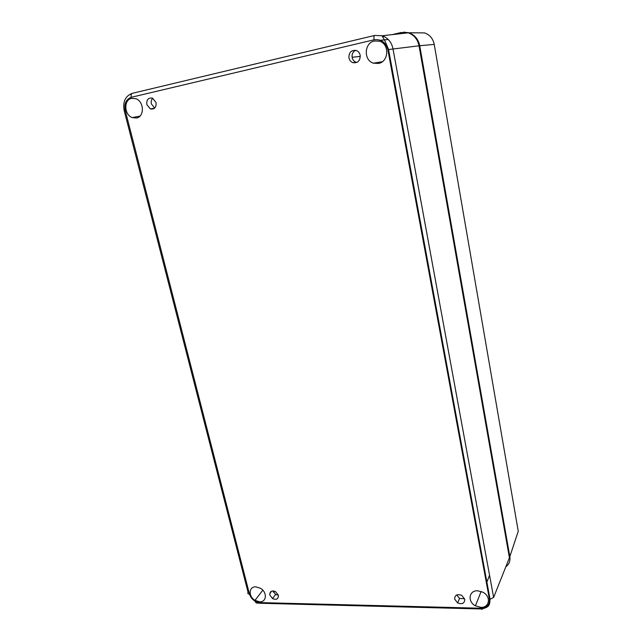 <?xml version="1.0" encoding="UTF-8"?>
<svg xmlns="http://www.w3.org/2000/svg" width="642" height="642" viewBox="0 0 642 642"><rect width="100%" height="100%" fill="white"/><g stroke="black" fill="none" stroke-linecap="round" stroke-linejoin="round"><path stroke-width="0.96" d="M348.935 57.884C349.489 60.268 350.813 61.865 352.915 62.675C357.843 63.245 360.266 60.781 360.194 55.284C359.64 52.869 358.308 51.264 356.182 50.461C351.246 49.932 348.831 52.411 348.935 57.884M355.652 50.317C352.899 51.769 351.728 54.169 352.153 57.515C352.691 59.883 354.007 61.463 356.093 62.266L356.824 62.451M269.825 595.062L272.513 598.569C276.501 600.134 278.451 599.026 278.363 595.246L275.659 591.723C271.662 590.175 269.72 591.29 269.825 595.062M272.914 590.913L275.595 594.444L278.363 595.246M454.64 599.066L457.642 602.942C462.208 604.571 464.591 603.352 464.784 599.283L461.758 595.383C457.176 593.778 454.801 595.006 454.64 599.066M456.687 594.973L459.568 598.416L464.664 598.801M146.817 104.614L150.332 108.907C154.521 109.581 156.423 107.439 156.038 102.479L152.491 98.162C148.302 97.52 146.408 99.671 146.817 104.614M152.756 98.274C151.343 99.719 150.886 101.596 151.376 103.9L154.698 108.089M259.633 601.787C266.751 602.324 267.409 592.149 260.443 588.265L255.829 586.844C248.735 586.403 248.173 596.466 255.002 600.334L259.633 601.787M378.579 63.446C388.867 61.736 389.686 43.913 379.478 41.192L374.358 40.992C364.094 42.886 363.46 60.412 373.435 63.173L378.579 63.446M136.561 118.008C144.619 116.724 144.153 101.484 135.895 98.716L131.562 98.362C123.537 99.791 124.107 114.798 132.204 117.598L136.561 118.008M480.77 607.332C489.597 607.958 491.347 596.442 482.969 592.245L477.664 590.792C468.853 590.279 467.248 601.658 475.449 605.831L480.77 607.332M379.358 62.202L380.521 62.78M419.025 45.807L387.848 49.627L489.437 599.299L490.063 599.283L493.626 597.437L509.419 557.762L419.025 45.807C417.637 39.29 414.034 34.965 408.232 32.83L400.456 32.533M505.8 566.87C509.114 564.334 510.462 560.915 509.836 556.63L419.724 45.734C418.327 39.194 414.7 34.869 408.858 32.766L403.457 32.14M401.194 32.493L392.11 34.652M384.157 36.538L382.752 36.867M390.336 63.085L391.034 62.924M479.389 544.938L480.031 544.938M273.917 591.017L273.267 591.908M484.349 571.773L484.782 570.706M485.256 576.66L485.689 575.593M392.278 73.597L392.984 73.469M273.404 592.165L274.222 591.097M380.537 40.261L388.25 39.483M360.314 56.376L352.105 57.282M271.012 592.012L269.72 593.657M262.121 603.319L260.074 603.263L259.841 602.597C254.738 601.939 251.295 599.122 249.497 594.163L125.198 110.255C124.083 103.603 126.113 99.285 131.289 97.295L374.125 39.772C381.123 38.961 385.698 42.252 387.848 49.627M125.198 110.255L124.195 110.625L248.085 592.389C247.443 593.433 247.916 594.019 249.497 594.163M132.164 93.363C125.334 96.027 122.67 101.741 124.171 110.504M374.527 35.479L132.324 93.323C131.193 93.74 130.848 95.064 131.289 97.295M493.626 597.437L392.944 48.607C391.524 42.163 387.961 37.878 382.247 35.759L374.623 35.454C373.893 35.791 373.732 37.228 374.125 39.772M489.437 599.299C489.782 604.82 486.949 607.797 480.938 608.223L259.841 602.597M482.254 609.346L481.115 608.961L480.938 608.223M509.836 556.63L518.246 531.247L434.241 44.459M417.051 32.838L418.103 32.846M419.724 45.734L434.225 44.402C433.013 38.608 429.803 34.78 424.603 32.911L408.858 32.766M477.913 536.937L478.362 535.909M356.093 62.266L352.915 62.675M275.595 594.444L272.513 598.569M459.568 598.416L457.642 602.942M154.57 108.209L150.332 108.907M489.549 575.24L486.467 583.217M391.082 67.145L391.789 67.009M273.356 592.084L274.126 591.073M380.586 40.277L388.282 39.515M255.067 601.49L256.246 602.974L260.074 603.263L481.115 608.961C490.384 607.412 489.605 603.905 490.063 599.283L388.546 49.466C382.656 34.861 382.929 38.689 382.247 35.759L408.232 32.83M481.131 591.426L475.449 605.831M139.924 116.13L132.204 117.598M382.319 61.712L373.435 63.173M262.819 590.199L255.002 600.334"/></g></svg>
